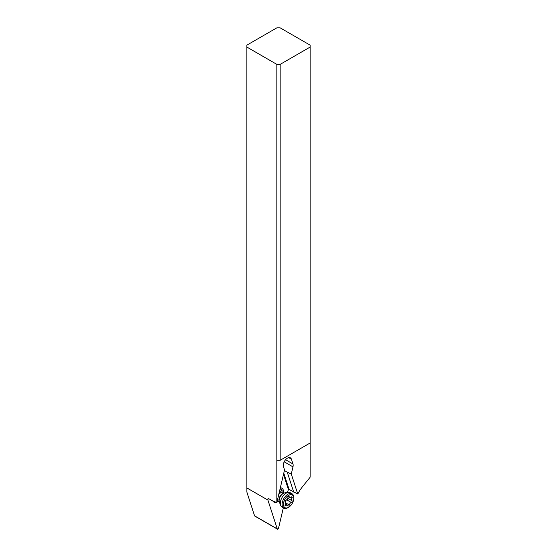 <?xml version="1.0" encoding="UTF-8"?>
<svg xmlns="http://www.w3.org/2000/svg" width="557" height="557" viewBox="0 0 557 557"><rect width="100%" height="100%" fill="white"/><g stroke="black" fill="none" stroke-linecap="round" stroke-linejoin="round"><path stroke-width="0.84" d="M276.836 27.85L246.876 45.145L246.876 47.066L276.836 64.368L280.164 64.368L310.124 47.066L310.124 45.145L280.164 27.85L276.836 27.85M246.876 487.939L267.917 500.082L277.268 528.934A0.94 0.543 120 0 0 277.428 529.15L254.73 516.04A0.94 0.543 -60 0 1 254.563 515.824L246.876 492.109L246.876 47.066M287.259 492.562A23.54 13.591 -60 0 1 288.463 489.707L289.048 489.387L283.785 473.151M283.318 464.823L283.812 462.728M267.917 500.082L267.987 498.703M277.428 529.15A0.94 0.543 120 0 0 278.535 528.196L283.346 507.796M277.88 501.69A8 4.623 -60 0 1 276.947 502.129M276.202 502.351A8 4.623 -60 0 1 272.874 501.042M280.317 487.835A8 4.623 -60 0 1 283.562 491.845M310.124 47.066L310.124 442.989L280.164 460.291L276.836 460.291L276.836 502.602L284.543 469.934L283.485 466.682A5.883 3.398 -60 0 1 287.454 458.139A5.883 3.398 -60 0 1 290.399 457.847A5.883 3.398 -60 0 1 291.422 459.212L292.975 463.981A5.883 3.398 -60 0 1 292.975 466.87L291.283 474.028L297.779 494.059L289.048 489.387M297.779 494.059A23.54 13.591 -60 0 1 302.381 486.86L310.124 477.231L310.124 442.989M284.397 470.533L287.259 472.183L293.706 492.082M291.283 474.028L287.259 472.183M276.836 502.602L272.909 501.063L268.244 498.369M276.836 460.291L276.836 64.368M280.164 460.291L280.164 64.368M280.185 488.398A7.06 4.08 -60 0 1 280.763 488.642A7.06 4.08 -60 0 1 282.127 490.787M278.695 494.713A5.145 2.973 120 0 1 284.091 493.049L283.84 492.367A5.883 3.398 120 0 0 282.893 491.225A5.883 3.398 120 0 0 279.356 491.908M277.101 501.474A5.883 3.398 120 0 0 278.465 501.669L279.196 501.572M288.241 492.423L284.766 492.903A5.883 3.398 120 0 0 284.376 492.98A5.883 3.398 120 0 0 279.12 500.646A5.883 3.398 120 0 0 279.266 501.829A5.883 3.398 120 0 0 279.391 502.205L280.721 505.45A8.237 4.755 -60 0 1 280.338 503.27A8.237 4.755 -60 0 1 288.241 492.423A8.237 4.755 -60 0 1 290.281 492.778L292.063 493.801A8.237 4.755 120 0 0 285.713 496.009A8.237 4.755 120 0 0 282.114 504.301A8.237 4.755 120 0 0 283.819 508.075A8.237 4.755 120 0 0 287.941 507.664L288.61 507.281A7.297 4.212 120 0 0 293.769 498.341L293.769 497.575A8.237 4.755 120 0 0 292.063 493.801M283.819 508.075L282.044 507.044A8.237 4.755 -60 0 1 280.721 505.45M293.769 498.341A7.297 4.212 120 0 0 288.603 495.361A7.297 4.212 120 0 0 283.443 504.301A7.297 4.212 120 0 0 288.61 507.281M287.913 505.77A2.374 1.372 120 0 0 287.496 505.192A2.374 1.372 120 0 0 285.915 505.589A1.017 0.585 -60 0 1 285.233 505.763A1.017 0.585 -60 0 1 285.024 505.296A1.017 0.585 -60 0 1 285.226 504.607A2.374 1.372 120 0 0 285.685 503.006A2.374 1.372 120 0 0 285.226 501.941A1.017 0.585 -60 0 1 285.024 501.481A1.017 0.585 -60 0 1 285.915 500.158A2.374 1.372 120 0 0 287.913 497.666A1.017 0.585 -60 0 1 289.118 496.621A1.017 0.585 -60 0 1 289.299 496.872A2.374 1.372 120 0 0 289.717 497.45A2.374 1.372 120 0 0 291.297 497.053A1.017 0.585 -60 0 1 291.979 496.879A1.017 0.585 -60 0 1 292.188 497.345A1.017 0.585 -60 0 1 291.986 498.028A2.374 1.372 120 0 0 291.527 499.636A2.374 1.372 120 0 0 291.986 500.701A1.017 0.585 -60 0 1 292.188 501.161A1.017 0.585 -60 0 1 291.297 502.484A2.374 1.372 120 0 0 289.299 504.976A1.017 0.585 -60 0 1 288.094 506.021A1.017 0.585 -60 0 1 287.913 505.77M285.087 501.787L285.811 500.506L288.15 498.828L287.753 498.257L291.986 500.701M277.268 528.934L254.563 515.824M288.463 489.707L283.492 474.369M268.175 498.362L267.917 499.455M284.209 461.816L292.975 466.87M292.975 463.981L285.595 459.72M288.707 457.638L291.422 459.212M277.407 500.172A5.145 2.973 120 0 0 279.189 501.544M279.266 501.829L279.057 501.084A5.257 3.036 -60 0 1 278.925 500.026A5.257 3.036 -60 0 1 283.624 493.175L284.376 492.98M289.299 504.976L285.678 502.887M287.064 500.033L291.297 502.484M291.986 498.028L290.838 497.366M289.299 496.872L288.811 496.593M285.915 505.589L285.045 505.088M279.92 489.512L282.893 491.225M289.717 497.45L288.498 496.747M287.496 505.192L285.49 504.036"/></g></svg>
